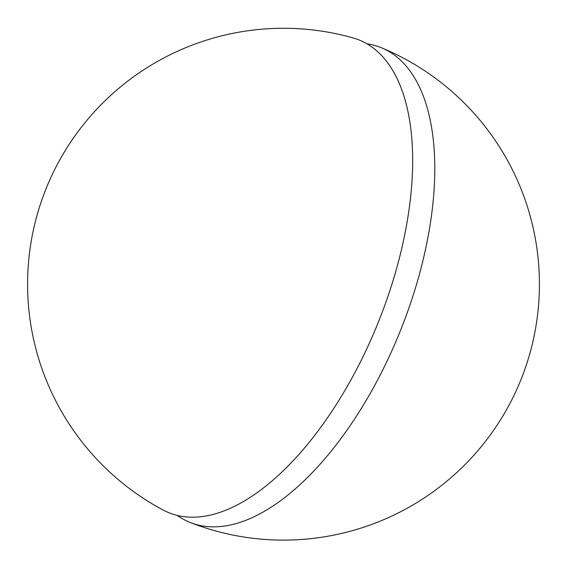 <?xml version="1.0" encoding="UTF-8"?>
<svg xmlns="http://www.w3.org/2000/svg" width="567" height="567" viewBox="0 0 567 567"><rect width="100%" height="100%" fill="white"/><g stroke="black" fill="none" stroke-linecap="round" stroke-linejoin="round"><path stroke-width="0.85" d="M367.019 43.829A255.901 123.677 111.9 0 1 381.648 47.848A255.901 123.677 111.9 0 1 433.493 197.571A255.901 123.677 111.9 0 1 340.108 439.659A255.901 123.677 111.9 0 1 190.533 522.625A255.901 123.677 111.9 0 1 177.195 515.375M163.105 510.017A254.796 123.138 -68.1 0 0 378.281 322.347A254.796 123.138 -68.1 0 0 353.142 37.932A255.915 255.915 0 0 0 163.105 510.017M190.533 522.625A255.915 255.915 0 0 0 538.444 306.492A255.915 255.915 0 0 0 381.648 47.848"/></g></svg>
